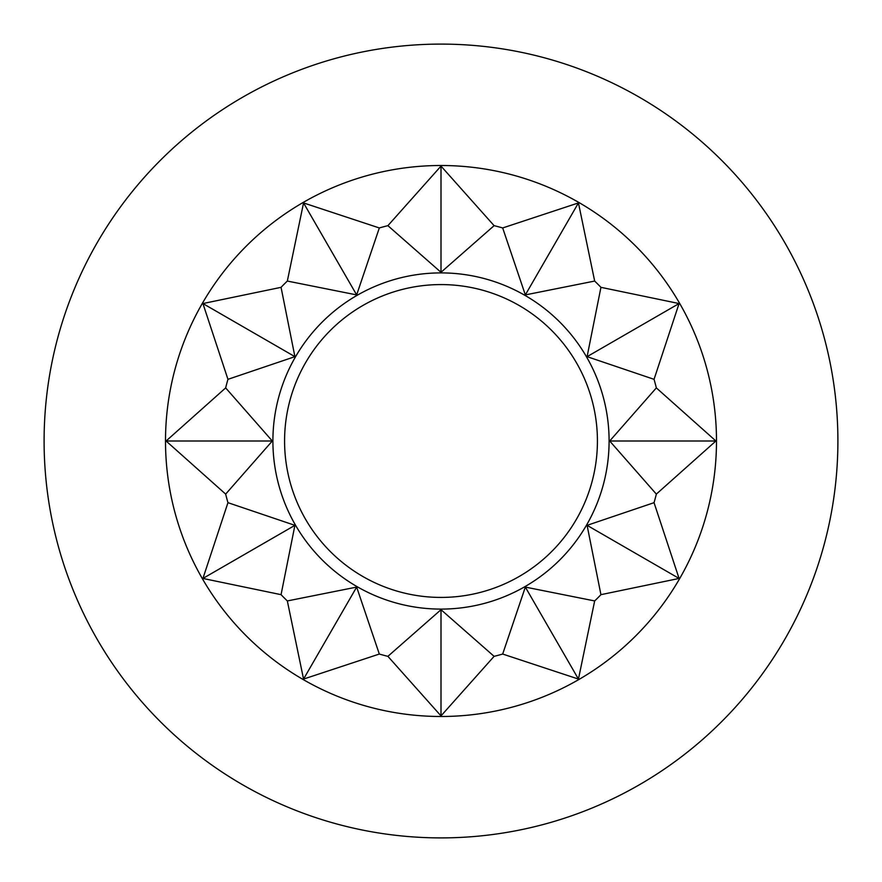 <?xml version="1.0" encoding="UTF-8"?>
<svg xmlns="http://www.w3.org/2000/svg" width="882" height="882" viewBox="0 0 882 882"><rect width="100%" height="100%" fill="white"/><g stroke="black" fill="none" stroke-linecap="round" stroke-linejoin="round"><path stroke-width="1.32" d="M284.577 441A156.423 156.423 0 0 0 441 597.423A156.423 156.423 0 0 0 597.423 441A156.423 156.423 0 0 0 441 284.577A156.423 156.423 0 0 0 284.577 441M225.66 494.107L272.306 441L225.66 387.893L166.092 441L225.66 494.107A221.801 221.801 0 0 0 227.953 502.674L202.926 578.449L281.06 594.666A221.801 221.801 0 0 0 287.334 600.94L303.551 679.074L379.326 654.047A221.801 221.801 0 0 0 387.893 656.34L441 715.908L494.107 656.34A221.801 221.801 0 0 0 502.674 654.047L578.449 679.074L594.666 600.94A221.801 221.801 0 0 0 600.94 594.666L679.074 578.449L654.047 502.674A221.801 221.801 0 0 0 656.34 494.107L715.908 441L656.34 387.893A221.801 221.801 0 0 0 654.047 379.326L679.074 303.551L600.94 287.334A221.801 221.801 0 0 0 594.666 281.06L578.449 202.926L502.674 227.953A221.801 221.801 0 0 0 494.107 225.66L441 166.092L387.893 225.66A221.801 221.801 0 0 0 379.326 227.953L303.551 202.926L287.334 281.06A221.801 221.801 0 0 0 281.06 287.334L202.926 303.551L227.953 379.326A221.801 221.801 0 0 0 225.66 387.893M227.953 379.326L294.908 356.659L281.06 287.334M287.334 281.06L356.659 294.908L379.326 227.953M387.893 225.66L441 272.306L494.107 225.66M502.674 227.953L525.341 294.908L594.666 281.06M600.94 287.334L587.092 356.659L654.047 379.326M656.34 387.893L609.694 441L656.34 494.107M609.098 441A168.098 168.098 0 0 0 441 272.902A168.098 168.098 0 0 0 272.902 441A168.098 168.098 0 0 0 441 609.098A168.098 168.098 0 0 0 609.098 441M165.507 441A275.493 275.493 0 0 0 441 716.493A275.493 275.493 0 0 0 716.493 441A275.493 275.493 0 0 0 441 165.507A275.493 275.493 0 0 0 165.507 441M837.9 441A396.9 396.9 0 0 0 441 44.1A396.9 396.9 0 0 0 44.1 441A396.9 396.9 0 0 0 441 837.9A396.9 396.9 0 0 0 837.9 441M654.047 502.674L587.092 525.341L600.94 594.666M594.666 600.94L525.341 587.092L502.674 654.047M494.107 656.34L441 609.694L387.893 656.34M379.326 654.047L356.659 587.092L287.334 600.94M281.06 594.666L294.908 525.341L227.953 502.674M715.908 441L609.694 441M679.074 303.551L587.092 356.659M578.449 202.926L525.341 294.908M441 166.092L441 272.306M303.551 202.926L356.659 294.908M202.926 303.551L294.908 356.659M166.092 441L272.306 441M202.926 578.449L294.908 525.341M303.551 679.074L356.659 587.092M441 715.908L441 609.694M578.449 679.074L525.341 587.092M679.074 578.449L587.092 525.341"/></g></svg>
